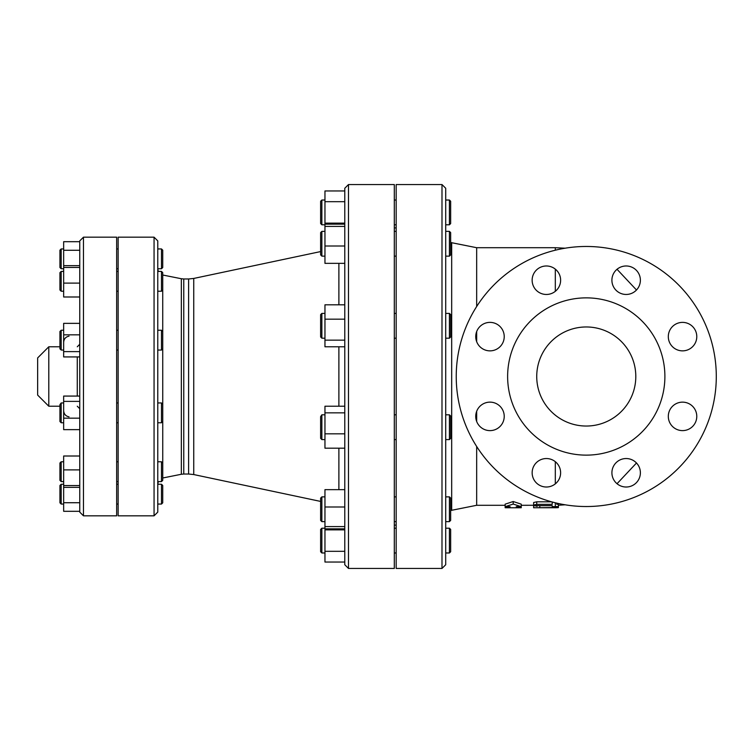 <?xml version="1.0" encoding="UTF-8"?>
<svg xmlns="http://www.w3.org/2000/svg" width="753" height="753" viewBox="0 0 753 753"><rect width="100%" height="100%" fill="white"/><g stroke="black" fill="none" stroke-linecap="round" stroke-linejoin="round"><path stroke-width="1.13" d="M533.792 505.244L533.632 507.748L555.309 507.748C559.3 507.654 559.3 507.569 555.309 507.503L533.632 507.767L533.632 505.272L521.245 505.291M555.309 507.748C559.3 507.654 559.3 507.569 555.309 507.503L555.309 507.748M537.124 506.336L533.632 505.376M557.907 504.303L556.655 504.19M552.213 506.618L552.213 505.649L552.213 506.618L558.397 506.571L558.397 503.512M552.918 502.185L552.213 502.759L552.213 501.997L552.213 504.359L536.729 504.359L533.632 505.047L536.729 505.649L552.213 505.649M552.213 502.759L552.213 504.359M533.632 505.047L533.632 502.515L536.729 501.818L551.563 501.818M521.245 507.738L516.294 507.767L516.294 506.665L521.245 506.665L513.198 504.068L505.15 506.665L510.101 506.665L510.101 507.767L505.15 507.738L505.15 504.162L513.198 501.517L521.245 504.162L521.245 507.738M516.294 506.665L516.294 507.767L510.101 507.767L510.101 506.665M513.198 504.068L513.198 501.517M59.939 250.184L59.939 267.522L61.181 268.755L61.181 248.942L59.939 250.184M161.49 268.755L162.733 267.522L162.733 250.184L161.49 248.942L161.49 268.755L157.772 268.755M59.939 272.652L59.939 289.99L61.181 291.223L61.181 271.409L59.939 272.652M161.49 291.223L162.733 289.99L162.733 272.652L161.49 271.409L161.49 291.223L157.772 291.223L157.772 268.943L158.29 271.409M59.939 331.48L59.939 348.818L61.181 350.051L61.181 330.238L59.939 331.48M161.49 350.051L162.733 348.818L162.733 331.48L161.49 330.238L161.49 350.051L157.772 350.051L157.772 402.949L161.49 402.949L161.49 422.762L157.772 422.762L157.772 403.429M59.939 404.615L59.939 421.52L61.181 422.762L61.181 402.949L59.939 404.615M161.49 422.762L162.733 421.52L162.733 404.182L161.49 402.949M59.939 466.587L59.939 480.348L61.181 481.591L61.181 461.777L59.939 463.01L59.939 466.587M161.49 481.591L162.733 480.348L162.733 463.01L161.49 461.777L161.49 481.591L157.772 481.591L157.772 465.853M63.657 250.269L63.657 241.694L79.752 241.694L79.752 250.269L63.657 250.269L63.657 296.993L79.752 296.993L79.752 283.109L63.657 283.109M79.752 250.269L79.752 265.64L63.657 265.64M79.752 267.437L63.657 267.437M63.657 351.623L63.657 356.931L79.752 356.931L79.752 351.623L63.657 351.623L63.657 323.357L79.752 323.357L79.752 296.993M79.752 351.623L79.752 334.84L63.657 334.84M63.657 418.16L79.752 418.16L79.752 429.643L63.657 429.643L63.657 396.069L79.752 396.069L79.752 356.931M79.752 401.377L63.657 401.377M63.657 502.731L79.752 502.731L79.752 487.36L63.657 487.36L63.657 511.306L79.752 511.306L79.752 512.106L79.752 241.694M79.752 429.643L79.752 456.007L63.657 456.007L63.657 487.36M79.752 469.891L63.657 469.891M79.752 485.563L63.657 485.563M59.939 494.147L59.939 502.816L61.181 504.058L61.181 484.245L59.939 485.478L59.939 494.147M161.49 504.058L162.733 502.816L162.733 485.478L161.49 484.245L161.49 504.058L157.772 504.058M157.772 494.147L157.772 484.245L161.49 484.245M320.627 502.703L320.627 520.398L321.86 521.631L321.86 496.867L320.627 498.11L320.627 502.703M449.419 521.631L450.661 520.398L450.661 498.11L449.419 496.867L449.419 521.631L445.71 521.631L445.71 496.867L449.419 496.867M320.627 416.607L320.627 438.35L321.86 439.592L321.86 414.818L320.627 416.607M449.419 439.592L450.661 438.35L450.661 416.061L449.419 414.818L449.419 439.592L445.71 439.592M320.627 314.65L320.627 336.939L321.86 338.182L321.86 313.408L320.627 314.65M449.419 338.182L450.661 336.939L450.661 314.65L449.419 313.408L449.419 338.182L445.71 338.182M320.627 232.602L320.627 254.891L321.86 256.133L321.86 231.369L320.627 232.602M449.419 256.133L450.661 254.891L450.661 232.602L449.419 231.369L449.419 256.133L445.71 256.133M320.627 201.267L320.627 223.556L321.86 224.799L321.86 200.025L320.627 201.267M449.419 224.799L450.661 223.556L450.661 201.267L449.419 200.025L449.419 224.799L445.71 224.799M344.78 489.657L324.957 489.657L324.957 526.601L344.78 526.601L344.78 528.851L324.957 528.851L324.957 562.039L344.78 562.039L344.78 551.318L324.957 551.318M344.78 507.004L324.957 507.004M324.957 526.601L324.957 528.851M344.78 448.186L324.957 448.186L324.957 406.225L344.78 406.225M324.957 433.832L344.78 433.832L344.78 412.851L324.957 412.851M324.957 340.149L324.957 346.775L344.78 346.775L344.78 340.149L324.957 340.149L324.957 304.814L344.78 304.814L344.78 319.168L324.957 319.168M344.78 319.168L344.78 340.149M324.957 245.996L324.957 263.343L344.78 263.343L344.78 245.996L324.957 245.996L324.957 224.149L344.78 224.149L344.78 223.133L324.957 223.133L324.957 224.149M344.78 226.399L324.957 226.399M324.957 201.682L324.957 190.961L344.78 190.961L344.78 201.682L324.957 201.682L324.957 223.133M320.627 540.588L320.627 551.733L321.86 552.975L321.86 528.201L320.627 529.444L320.627 540.588M449.419 552.975L450.661 551.733L450.661 529.444L449.419 528.201L449.419 552.975L445.71 552.975M344.78 529.867L324.957 529.867M555.309 250.203L555.309 247.709L476.668 247.709L476.668 306.527M476.668 331.584L476.668 341.664M476.668 411.336L476.668 421.416M476.668 446.473L476.668 505.291L451.678 510.289L451.678 242.711L450.661 242.428M456.233 376.5A130.034 130.034 0 0 1 651.279 263.889A130.034 130.034 0 0 1 651.279 489.111A130.034 130.034 0 0 1 456.233 376.5M586.267 426.038A49.538 49.538 0 0 1 543.365 351.736A49.538 49.538 0 0 1 629.169 351.736A49.538 49.538 0 0 1 586.267 426.038M672.476 346.691A14.241 14.241 0 0 1 678.858 322.868A14.241 14.241 0 0 1 696.299 340.309A14.241 14.241 0 0 1 672.476 346.691M626.148 294.461A14.241 14.241 0 0 1 613.808 273.104A14.241 14.241 0 0 1 638.478 273.104A14.241 14.241 0 0 1 626.148 294.461M556.458 290.291A14.241 14.241 0 0 1 532.625 283.909A14.241 14.241 0 0 1 550.067 266.468A14.241 14.241 0 0 1 556.458 290.291M504.228 336.619A14.241 14.241 0 0 1 482.861 348.95A14.241 14.241 0 0 1 482.861 324.289A14.241 14.241 0 0 1 504.228 336.619M500.058 406.309A14.241 14.241 0 0 1 493.676 430.132A14.241 14.241 0 0 1 476.225 412.691A14.241 14.241 0 0 1 500.058 406.309M546.386 458.539A14.241 14.241 0 0 1 558.717 479.896A14.241 14.241 0 0 1 534.056 479.896A14.241 14.241 0 0 1 546.386 458.539M616.076 462.709A14.241 14.241 0 0 1 639.899 469.091A14.241 14.241 0 0 1 622.458 486.532A14.241 14.241 0 0 1 616.076 462.709M668.306 416.381A14.241 14.241 0 0 1 689.663 404.05A14.241 14.241 0 0 1 689.663 428.711A14.241 14.241 0 0 1 668.306 416.381M507.626 376.5A78.641 78.641 0 0 0 625.583 444.599A78.641 78.641 0 0 0 625.583 308.401A78.641 78.641 0 0 0 507.626 376.5M445.71 376.5L445.71 188.259L441.992 184.551L441.992 568.449L445.71 564.741L445.71 376.5M441.992 568.449L396.172 568.449L396.172 184.551L441.992 184.551M157.772 376.5L157.772 240.894L154.064 237.176L154.064 515.824L157.772 512.106L157.772 376.5M157.772 291.223L157.772 330.238L161.49 330.238M157.772 422.762L157.772 461.777L161.49 461.777M157.772 481.591L157.772 484.057L158.29 481.591M154.064 515.824L118.146 515.824L118.146 237.176L154.064 237.176M83.47 237.176L83.47 515.824L116.659 515.824L116.659 237.176L83.47 237.176L79.752 240.894M344.78 376.5L344.78 564.741L348.488 568.449L348.488 184.551L344.78 188.259L344.78 376.5M348.488 568.449L394.308 568.449L394.308 184.551L348.488 184.551M48.794 406.225L37.65 395.08L37.65 357.92L48.794 346.775L48.794 406.225L59.939 406.225M555.309 507.503L555.309 502.797M539.826 507.503L539.826 505.649M536.729 504.359L536.729 501.818M555.309 269.122L555.309 291.326M555.309 461.674L555.309 483.878M188.617 474.023L193.747 474.559L193.747 278.441L188.617 278.977L188.617 474.023L183.77 474.023L183.77 278.977L181.341 278.732L181.341 474.268L162.752 477.986L162.733 275.014L181.341 278.732M338.888 263.343L338.888 304.814M338.888 346.775L338.888 406.225M338.888 448.186L338.888 489.657M77.277 356.931L77.277 396.069M558.397 507.616L558.397 505.141M558.397 505.244L565.136 504.802M617.027 483.718L636.492 463.001M555.309 247.709L565.136 248.198M617.027 269.282L636.492 289.999M63.657 248.942L61.181 248.942M63.657 268.755L61.181 268.755M161.49 248.942L157.772 248.942M63.657 271.409L61.181 271.409M63.657 291.223L61.181 291.223M161.49 271.409L157.772 271.409M63.657 330.238L61.181 330.238M63.657 350.051L61.181 350.051M63.657 402.949L61.181 402.949M63.657 422.762L61.181 422.762M63.657 461.777L61.181 461.777M63.657 481.591L61.181 481.591M118.146 248.942L116.659 248.942M118.146 268.755L116.659 268.755M118.146 271.409L116.659 271.409M118.146 291.223L116.659 291.223M118.146 330.238L116.659 330.238M118.146 350.051L116.659 350.051M118.146 402.949L116.659 402.949M118.146 422.762L116.659 422.762M118.146 461.777L116.659 461.777M118.146 481.591L116.659 481.591M63.657 484.245L61.181 484.245M63.657 504.058L61.181 504.058M118.146 484.245L116.659 484.245M118.146 504.058L116.659 504.058M324.957 496.867L321.86 496.867M324.957 521.631L321.86 521.631M324.957 414.818L321.86 414.818M324.957 439.592L321.86 439.592M449.419 414.818L445.71 414.818M324.957 313.408L321.86 313.408M324.957 338.182L321.86 338.182M449.419 313.408L445.71 313.408M324.957 231.369L321.86 231.369M324.957 256.133L321.86 256.133M450.661 232.602L449.419 231.369L445.71 231.369M324.957 200.025L321.86 200.025M324.957 224.799L321.86 224.799M449.419 200.025L445.71 200.025M396.172 496.867L394.308 496.867M396.172 521.631L394.308 521.631M396.172 414.818L394.308 414.818M396.172 439.592L394.308 439.592M396.172 313.408L394.308 313.408M396.172 338.182L394.308 338.182M396.172 231.369L394.308 231.369M396.172 256.133L394.308 256.133M396.172 200.025L394.308 200.025M396.172 224.799L394.308 224.799M324.957 528.201L321.86 528.201M324.957 552.975L321.86 552.975M449.419 528.201L445.71 528.201M396.172 528.201L394.308 528.201M396.172 552.975L394.308 552.975M505.15 505.291L476.668 505.291M451.678 510.289L450.661 510.572M476.668 247.709L451.678 242.711M394.308 525.105L396.172 525.105M394.308 227.895L396.172 227.895M183.77 474.023L181.341 474.268M188.617 278.977L183.77 278.977M193.747 474.559L320.627 501.423M193.747 278.441L320.627 251.577M48.794 346.775L59.939 346.775M69.022 336.139C65.709 336.855 63.92 338.897 63.657 342.276M69.022 416.861C65.709 416.145 63.92 414.103 63.657 410.724M77.277 346.775L79.752 344.3M77.277 406.225L79.752 408.7M83.47 515.824L79.752 512.106"/></g></svg>
